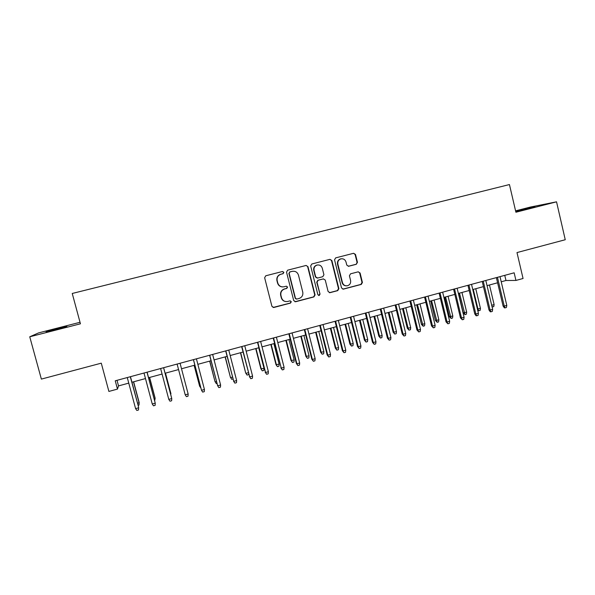 <?xml version="1.0" encoding="UTF-8"?>
<svg xmlns="http://www.w3.org/2000/svg" width="595" height="595" viewBox="0 0 595 595"><rect width="100%" height="100%" fill="white"/><g stroke="black" fill="none" stroke-linecap="round" stroke-linejoin="round"><path stroke-width="0.89" d="M283.875 272.324L282.499 271.491L265.757 275.783L264.649 277.761L271.915 306.306L273.819 307.489L290.494 303.093L291.305 301.702L289.973 300.877L287.608 301.494C284.581 301.881 282.551 300.616 281.517 297.708L280.914 295.343C280.438 292.19 281.68 290.07 284.633 288.977L286.783 288.419L287.593 287.028L286.225 286.21L284.075 286.768C280.966 287.244 278.869 285.994 277.783 282.997L277.181 280.624C276.705 277.553 277.887 275.448 280.743 274.31L283.094 273.7L283.875 272.324M282.499 286.924C279.977 286.745 278.319 285.436 277.538 282.997L276.935 280.624C276.459 277.56 277.642 275.463 280.49 274.325L282.833 273.722L283.614 272.346L282.551 271.484M273.038 307.466L290.219 303.056L291.029 301.665L290.226 300.847M285.652 301.546C283.406 301.174 281.941 299.887 281.257 297.679L280.662 295.313C280.186 292.175 281.428 290.055 284.373 288.962L286.515 288.411L287.325 287.021L286.396 286.18M515.716 211.456L534.935 206.763L515.701 211.389M57.737 328.5L46.068 331.713L55.268 329.697L66.885 326.491L57.737 328.5M356.323 264.277L357.446 262.328L355.505 254.459L353.608 253.284L335.625 257.888L334.539 259.837L341.53 287.965L343.382 289.14L361.299 284.417L362.422 282.469L360.079 272.986L358.197 271.826L350.552 273.819L349.421 275.768L350.589 280.483C350.968 283.138 349.92 284.893 347.435 285.749C344.966 286.069 343.315 285.02 342.467 282.61L337.871 264.098C337.484 261.555 338.458 259.822 340.794 258.899C343.367 258.446 345.107 259.48 346.007 262.001L346.773 265.087L348.677 266.255L356.323 264.277L357.052 262.365L355.111 254.511L353.564 253.292M80.028 322.289L38.601 332.895L29.75 336.792L41.367 379.097L101.276 363.166L108.892 391.436L117.475 389.093L115.244 380.807L514.154 272.808L515.939 280.438L523.057 278.497L516.995 252.57L565.25 239.733L556.541 201.824L530.457 207.045L515.575 210.853M29.75 336.792L80.437 323.806L72.24 293.469L509.439 184.554L515.902 212.237L556.541 201.824M307.965 266.649L306.023 265.467L287.63 270.182L286.53 272.146L293.714 300.564L295.663 301.732L313.915 296.912L315.06 294.942L307.965 266.649L306.083 265.452M311.817 263.987L329.95 259.346L331.869 260.521L338.867 288.672L337.737 290.628L329.972 292.68L328.105 291.505L325.257 280.074L323.33 278.906L318.184 280.245L317.038 282.216L320.021 294.131L319.18 295.522L317.871 294.704L310.672 265.958L311.817 263.987M501.228 281.792L505.973 280.498L515.939 280.438M117.475 389.093L118.517 385.91L128.758 383.12M131.941 382.25L145.485 378.569M148.579 377.728L162.085 374.054M165.098 373.236L178.552 369.577M181.52 368.766L194.848 365.137M197.852 364.326L211.032 360.741M214.066 359.908L227.097 356.368M230.168 355.535L243.043 352.032M246.151 351.184L258.877 347.725M262.023 346.863L274.6 343.441M277.776 342.579L290.204 339.202M293.417 338.324L305.704 334.985M308.946 334.1L321.092 330.798M324.372 329.905L336.368 326.64M339.678 325.74L351.541 322.512M354.888 321.605L366.609 318.414M369.978 317.499L381.566 314.346M384.972 313.416L396.426 310.3M399.855 309.37L411.175 306.291M414.641 305.347L425.827 302.305M429.322 301.353L440.382 298.348M443.9 297.388L454.833 294.413M458.381 293.447L469.187 290.509M472.765 289.534L483.438 286.634M487.045 285.652L497.599 282.781M117.014 380.324L118.517 385.91M504.761 275.351L505.973 280.498M294.912 301.739L313.595 296.89L314.74 294.919L307.66 266.679M289.966 271.937L289.155 273.328L295.447 298.259L296.779 299.084L299.062 298.482C301.992 297.388 303.227 295.276 302.758 292.145L298.474 275.135C297.403 272.146 295.321 270.889 292.227 271.357L289.661 271.967L289.155 273.328M296.265 299.077L295.165 298.229L288.88 273.343M292.933 271.231L292.227 271.357M289.691 271.96L291.944 271.38M329.377 292.695L337.372 290.613L338.503 288.657L331.512 260.565L329.957 259.338M323.516 278.869L317.856 280.252L316.719 282.216L320.021 294.131M318.697 295.522L319.693 294.108M322.289 268.196C321.374 265.66 319.612 264.626 317.001 265.087C314.651 266.024 313.669 267.765 314.056 270.316L315.7 276.876L317.633 278.051L322.78 276.712L323.925 274.749L322.289 268.196M317.551 264.968L316.681 265.125C314.331 266.054 313.349 267.795 313.743 270.346L314.056 270.316M317.128 278.096L315.38 276.891L313.743 270.346M348.231 266.3L355.922 264.314M341.225 258.795L340.422 258.944C338.094 259.866 337.12 261.599 337.506 264.135L337.871 264.098M346.275 285.838C344.155 285.756 342.765 284.685 342.095 282.61L337.506 264.135M342.809 289.155L360.89 284.41L362.013 282.469L359.678 273.008L358.287 271.803M137.586 403.373L139.178 402.525L133.637 381.797M139.178 402.525L139.037 405.054L139.126 402.941L133.488 381.834M139.037 405.054L138.107 405.314M130.29 376.732L138.65 407.344L138.501 409.985L138.598 407.798L135.593 408.631L127.271 377.55M138.65 407.344L130.454 376.687M138.501 409.985L136.835 410.446L135.593 408.631M154.179 398.776L155.117 398.114L149.62 377.446M154.693 400.71L155.124 398.516L149.531 377.468M170.646 394.21L170.944 393.726L165.492 373.125M170.944 395.333L165.462 373.132M194.104 365.345L199.63 386.185L194.163 365.323M200.812 387.91L199.63 386.185L200.314 385.991M152.253 403.998L153.473 405.812L155.131 405.351L155.243 403.165L152.253 403.998L144.005 373.02M147.01 372.21L155.243 403.165L147.106 372.18M168.794 399.394L169.992 401.209L171.643 400.755L171.762 398.576L168.794 399.394L160.62 368.521M163.595 367.717L171.762 398.576L163.632 367.703M177.102 364.058L185.216 394.827L177.109 364.058M188.161 394.009L188.027 396.188L186.391 396.642L185.216 394.827L188.161 394.009L180.069 363.255M193.412 359.648L201.519 390.298L193.479 359.625M204.435 389.487L204.293 391.659L202.672 392.112L201.519 390.298L204.435 389.487L196.417 358.83M216.944 383.433L216.29 383.611L214.988 381.529L209.782 361.076M216.29 383.611L215.204 381.871L216.446 381.521M214.988 381.529L209.663 361.113M209.604 355.26L217.696 385.798L209.73 355.222M220.596 384.987L220.44 387.159L218.826 387.605L217.696 385.798L220.596 384.987L212.646 354.434M218.826 387.605L217.465 385.434M232.957 378.985L231.738 379.327L230.399 377.26L225.289 356.859M231.738 379.327L230.667 377.587L232.466 377.089M230.399 377.26L225.118 356.903M225.676 350.909L233.761 381.328L225.862 350.857M236.639 380.532L236.468 382.697L234.869 383.135L233.761 381.328L236.639 380.532L228.755 350.076M234.869 383.135L233.471 380.978M248.665 373.846L248.598 374.649L247.074 375.073L245.698 373.02L240.692 352.671M247.074 375.073L246.018 373.333L248.368 372.678M245.698 373.02L240.469 352.731M241.637 346.588L249.714 376.895L241.882 346.521M252.57 376.1L252.384 378.256L250.8 378.703L249.714 376.895L252.57 376.1L244.753 345.747M250.8 378.703L249.364 376.561M264.001 368.35L263.816 370.425L262.298 370.849L260.9 368.811L264.001 368.35L258.721 347.763M262.298 370.849L261.272 369.101L255.984 348.506M260.9 368.811L255.709 348.581M257.486 342.296L265.549 372.492L257.784 342.214M268.382 371.704L268.189 373.853L266.612 374.292L265.549 372.492L268.382 371.704L260.632 341.448M266.612 374.292L265.147 372.173M279.129 364.155L278.929 366.23L277.426 366.646L275.991 364.631L279.129 364.155L273.893 343.635M277.426 366.646L276.415 364.906L271.171 344.379M275.991 364.631L270.844 344.468M273.217 338.042L281.264 368.119L273.566 337.945M284.083 367.338L283.875 369.488L282.313 369.919L281.264 368.119L284.083 367.338L276.4 337.179M282.313 369.919L280.81 367.822M294.153 359.997L293.945 362.065L292.45 362.481L290.985 360.481L294.153 359.997L288.954 339.537M292.45 362.481L291.453 360.741L286.255 340.273M290.985 360.481L285.875 340.377M288.835 333.81L296.37 363.493L296.875 363.776L289.244 333.698M299.672 363.002L299.456 365.144L297.902 365.583L296.875 363.776L299.672 363.002L292.056 332.94M297.902 365.583L296.37 363.493M309.065 355.862L308.85 357.93L307.362 358.339L305.875 356.353L309.065 355.862L303.919 335.468M307.362 358.339L306.388 356.606L301.234 336.197M305.875 356.353L300.81 336.316M304.342 329.608L311.817 359.202L312.375 359.469L304.804 329.489M315.149 358.696L314.919 360.838L313.379 361.269L312.375 359.469L315.149 358.696L307.593 328.73M313.379 361.269L311.817 359.202M323.888 351.757L323.658 353.817L322.178 354.226L320.66 352.262L323.888 351.757L318.779 331.422M322.178 354.226L321.226 352.493L316.109 332.151M320.66 352.262L315.633 332.278M319.746 325.443L327.153 354.94L327.763 355.193L320.259 325.301M330.515 354.419L330.277 356.561L328.745 356.985L327.763 355.193L330.515 354.419L323.026 324.558M328.745 356.985L327.153 354.94M338.6 347.681L338.362 349.734L336.896 350.143L335.349 348.194L338.6 347.681L333.535 327.414M336.896 350.143L335.959 348.41L330.887 328.135M335.349 348.194L330.366 328.276M335.037 321.3L342.378 350.708L343.04 350.938L335.602 321.151M345.777 350.18L345.524 352.314L344.007 352.738L343.04 350.938L345.777 350.18L338.347 320.408M344.007 352.738L342.378 350.708M353.222 343.627L352.969 345.68L351.511 346.089L349.934 344.155L353.222 343.627L348.194 323.427M351.511 346.089L350.596 344.356L345.561 324.141M349.934 344.155L344.988 324.297M350.217 317.195L357.498 346.498L358.212 346.721L350.834 317.023M360.927 345.963L360.667 348.097L359.157 348.514L358.212 346.721L360.927 345.963L353.564 316.287M359.157 348.514L357.498 346.498M367.74 339.604L367.479 341.656L366.029 342.058L364.423 340.139L367.74 339.604L362.749 319.463M366.029 342.058L365.129 340.333L360.139 320.177M364.423 340.139L359.521 320.341M365.293 313.111L372.515 342.326L373.273 342.534L365.962 312.933M375.973 341.783L375.698 343.903L374.203 344.327L373.273 342.534L375.973 341.783L368.669 312.197M374.203 344.327L372.515 342.326M382.154 335.61L381.886 337.655L380.45 338.057L378.822 336.153L382.154 335.61L377.208 315.529M380.45 338.057L379.565 336.331L374.612 316.235M378.822 336.153L373.95 316.414M380.264 309.058L387.427 338.183L388.238 338.369L380.978 308.864M390.915 337.625L390.632 339.745L389.145 340.162L388.238 338.369L390.915 337.625L383.671 308.136M389.145 340.162L387.427 338.183M396.478 331.646L396.203 333.683L394.775 334.078L393.116 332.196L396.478 331.646L391.577 311.624M394.775 334.078L393.912 332.352L388.996 312.323M393.116 332.196L388.29 312.516M395.132 305.034L402.235 334.063L403.09 334.241L395.898 304.826M405.753 333.498L405.455 335.617L403.983 336.026L403.09 334.241L405.753 333.498L398.568 304.105M403.983 336.026L402.235 334.063M410.706 327.704L410.416 329.742L409.003 330.136L407.315 328.262L410.706 327.704L405.842 307.741M409.003 330.136L408.155 328.41L403.284 308.441M407.315 328.262L402.525 308.641M409.896 301.033L416.939 329.972L417.846 330.136L410.714 300.817M420.487 329.399L420.182 331.512L418.716 331.921L417.846 330.136L420.487 329.399L413.369 300.096M418.716 331.921L416.939 329.972M424.837 323.784L424.54 325.822L423.134 326.209L421.424 324.349L424.837 323.784L420.011 303.889M423.134 326.209L417.467 304.58M421.424 324.349L416.671 304.796M424.562 297.069L431.546 325.919L432.498 326.06L425.418 296.831M435.123 325.331L434.804 327.443L433.346 327.845L432.498 326.06L435.123 325.331L428.058 296.117M433.346 327.845L431.546 325.919M438.879 319.894L438.575 321.925L437.176 322.312L435.436 320.474L438.879 319.894L434.09 300.058M437.176 322.312L431.561 300.743M435.436 320.474L430.721 300.973M439.125 293.127L446.049 321.88L447.046 322.014L440.025 292.881M449.656 321.293L449.322 323.397L447.879 323.799L447.046 322.014L449.656 321.293L442.65 292.167M447.879 323.799L446.049 321.88M452.825 316.034L452.512 318.057L451.122 318.444L449.359 316.614L452.825 316.034L448.072 296.25M451.122 318.444L445.566 296.935M449.359 316.614L444.681 297.173M453.583 289.207L460.456 317.879L461.497 317.998L454.535 288.954M464.085 317.276L463.75 319.381L462.308 319.775L461.497 317.998L464.085 317.276L457.139 288.248M462.308 319.775L460.456 317.879M466.681 312.197L466.354 314.22L464.978 314.599L463.185 312.784L466.681 312.197L461.965 292.472M464.978 314.599L459.474 293.149M463.185 312.784L458.552 293.402M467.945 285.317L474.758 313.9L475.844 314.004L468.942 285.05M478.417 313.29L478.068 315.387L476.64 315.789L475.844 314.004L478.417 313.29L471.53 284.351M476.64 315.789L476.037 315.722L474.758 313.9M477.398 309.021L480.448 308.381L475.769 288.716M480.448 308.381L480.113 310.397L478.737 310.776L477.971 309.065L473.293 289.393M478.737 310.776L477.629 309.98M482.21 281.457L488.971 309.95L490.102 310.04L483.252 281.175M492.653 309.333L492.296 311.423L490.875 311.817L490.102 310.04L492.653 309.333L485.818 280.483M490.875 311.817L490.25 311.765L488.971 309.95M491.693 305.265L494.118 304.595L489.477 284.99M494.118 304.595L493.776 306.603L492.095 306.961M492.415 306.983L491.723 305.413M496.379 277.62L503.08 306.031L504.255 306.105L497.465 277.329M506.791 305.399L506.427 307.489L505.014 307.883L504.255 306.105L506.791 305.399L500.016 276.638M505.014 307.883L504.367 307.838L503.08 306.031M348.291 266.285L348.677 266.255M342.095 282.61L342.467 282.61M359.678 273.008L360.079 272.986M362.013 282.469L362.422 282.469M360.89 284.41L361.299 284.417M343.07 289.111L343.441 289.125M355.111 254.511L355.505 254.459M357.052 262.365L357.446 262.328M340.422 258.944L340.794 258.899M343.01 289.125L343.382 289.14M355.936 264.306L356.338 264.269"/></g></svg>
